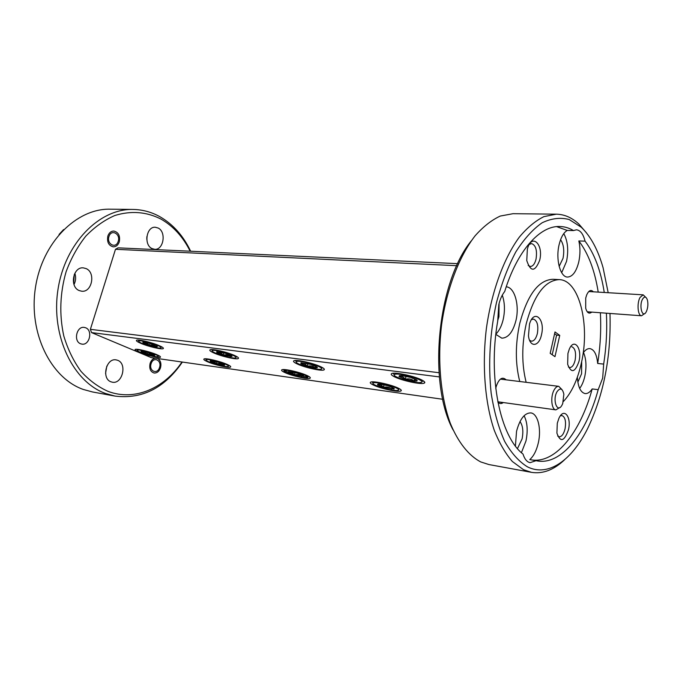 <?xml version="1.0" encoding="UTF-8"?>
<svg xmlns="http://www.w3.org/2000/svg" width="682" height="682" viewBox="0 0 682 682"><rect width="100%" height="100%" fill="white"/><g stroke="black" fill="none" stroke-linecap="round" stroke-linejoin="round"><path stroke-width="1.02" d="M398.041 390.283C403.429 388.987 377.163 381.102 373.421 382.9L373.037 383.165C371.059 385.066 393.096 391.494 397.7 390.36L398.041 390.283M393.966 389.064L394.068 388.339L388.109 385.79L379.772 384.051L377.785 384.06L377.487 384.87L383.429 387.393L393.966 389.064M372.687 382.576L371.997 381.877M377.487 384.87C379.831 384.256 381.809 385.091 383.429 387.393C386.515 386.506 389.26 387.086 391.673 389.124L392.764 387.836M384.102 384.759L383.429 387.393M392.15 387.24L391.673 389.124M502.336 403.164L500.486 402.158M161.02 347.76C162.597 346.072 139.06 339.073 138.787 341.153L138.778 341.171C137.653 342.739 157.423 348.928 160.56 347.999L161.02 347.76M157.337 346.669L150.347 343.472L143.672 342.057L142.785 342.091L143.28 343.063L149.486 345.45L156.11 346.857L157.337 346.669L157.116 346.251M143.612 342.057L143.28 343.063C145.726 342.594 147.789 343.387 149.486 345.45C152.052 344.649 154.26 345.118 156.11 346.857L156.459 345.859M150.108 343.404L149.486 345.45M156.425 345.791L156.11 346.857M646.272 311.734L646.493 311.29C647.977 307.591 648.275 303.797 647.38 299.935C646.093 296.431 644.49 296.159 642.58 299.108C638.65 305.954 642.589 319.193 646.272 311.734M644.371 313.737L641.549 315.775C637.781 315.954 636.724 303.081 640.074 297.395L643.177 294.837L645.658 297.224M562.028 405.048L562.735 403.548L563.861 394.23C562.48 388.297 560.212 387.453 557.058 391.681C552.088 400.002 557.399 414.008 562.028 405.048M559.769 407.546L555.898 409.873C551.363 409.72 550.246 396.285 554.261 389.712C555.659 387.325 557.151 386.2 558.754 386.336L561.951 389.601M151.174 363.54C148.463 370.855 157.201 375.066 159.477 367.615C162.171 360.403 153.518 356.064 151.174 363.54M109.052 236.262C106.119 243.704 115.684 249.245 118.122 241.616C121.046 234.293 111.584 228.606 109.052 236.262M63.622 229.553L59.053 234.455M158.241 356.464C159.69 354.981 137.525 348.425 137.304 350.275L137.304 350.284C136.255 351.673 155.053 357.496 157.849 356.66L158.241 356.464M154.771 355.441L148.182 352.5L141.046 351.162L141.541 352.031L147.397 354.248L153.62 355.595L154.584 355.083M141.839 351.136L141.541 352.031C143.842 351.571 145.795 352.313 147.397 354.248C149.81 353.498 151.881 353.949 153.62 355.595L153.936 354.683M147.943 352.432L147.397 354.248M153.902 354.649L153.62 355.595M321.341 369.081C325.578 367.47 299.031 359.508 296.465 361.63L296.278 361.81C294.445 363.753 316.405 370.394 320.83 369.243L321.341 369.081M317.224 367.845L317.019 367.044L310.677 364.393L300.975 362.747L300.881 363.694L307.198 366.319L315.22 367.99L317.224 367.845M295.911 361.17L295.272 360.488M300.881 363.694C303.371 363.114 305.476 363.992 307.198 366.319C310.233 365.424 312.91 365.978 315.22 367.99L316.064 366.711M307.923 363.642L307.198 366.319M315.689 366.251L315.22 367.99M307.539 377.521C311.299 376.132 286.5 368.732 284.283 370.59L284.121 370.735C282.484 372.44 303.251 378.672 307.122 377.649L307.539 377.521M303.695 376.37L303.447 375.646L297.471 373.216L288.46 371.639L288.46 372.474L294.411 374.887L303.695 376.37M307.625 376.831L303.524 376.438M288.486 372.363L284.454 370.505M283.703 370.002L283.26 369.559M288.46 372.474C290.805 371.92 292.791 372.73 294.411 374.887C297.241 374.06 299.722 374.589 301.87 376.473L302.595 375.339M295.05 372.551L294.411 374.887M302.271 374.981L301.87 376.473M235.887 357.718C238.632 356.047 213.585 348.587 212.4 350.719L212.349 350.795C210.832 352.526 231.65 358.954 235.375 357.922L235.887 357.718M231.999 356.558L231.479 355.757L225.171 353.233L216.663 351.733L216.885 352.696L223.159 355.203L231.999 356.558M217.336 351.682L216.885 352.696C219.357 352.176 221.445 353.012 223.159 355.203C225.938 354.359 228.359 354.862 230.422 356.729L230.968 355.603M223.832 352.858L223.159 355.203M230.814 355.373L230.422 356.729M228.265 366.336C230.738 364.887 207.26 357.922 206.228 359.806L206.186 359.866C204.813 361.383 224.548 367.428 227.839 366.507L228.265 366.336M224.617 365.254L224.105 364.538L218.163 362.21L210.184 360.761L210.457 361.622L216.373 363.932L224.617 365.254M210.457 361.622C212.784 361.119 214.753 361.886 216.373 363.932C218.973 363.148 221.241 363.625 223.167 365.39L223.645 364.376M216.97 361.869L216.373 363.932M223.508 364.205L223.167 365.39M421.178 382.363C427.375 380.846 399.106 372.295 394.725 374.375L394.247 374.699C392.005 376.899 415.423 383.753 420.751 382.466L421.178 382.363M423.565 381.016L423.019 381.298M416.804 381.042L417.017 380.224L410.709 377.436L401.647 375.586L399.464 375.62L398.996 376.541L405.287 379.303L414.247 381.136L416.804 381.042M393.991 374.282L393.062 373.267M398.996 376.541C401.485 375.893 403.582 376.814 405.287 379.303C408.629 378.34 411.613 378.953 414.247 381.136L415.926 379.473M406.054 376.251L405.287 379.303M414.801 378.911L414.247 381.136M539.692 260.234C543.852 244.147 531.466 232.613 527.357 249.228L526.76 260.558C530.673 272.169 534.986 272.058 539.692 260.234M528.192 265.486L530.349 266.509C532.906 266.347 534.799 263.891 536.035 259.16C537.322 250.379 535.83 245.188 531.559 243.568L529.3 244.429M107.875 235.998C109.052 232.784 111.013 231.13 113.758 231.036C118.498 232.204 120.339 235.819 119.282 241.871C118.105 245.128 116.119 246.79 113.323 246.85C108.626 245.656 106.818 242.042 107.875 235.998M593.331 291.819C591.038 289.356 588.839 290.353 586.725 294.803L585.727 298.043L585.702 308.281C587.108 312.961 589.137 314.24 591.78 312.117M146.86 236.671L146.792 239.288M158.224 228.061C166.561 232.042 163.527 250.243 154.661 249.297L151.941 248.546C143.544 244.77 146.425 226.407 155.266 227.242L158.224 228.061M559.155 266.398L563.025 258.325C564.483 250.396 563.673 244.207 560.578 239.732M573.502 230.567L567.228 230.431C563.596 232.605 560.894 237.362 559.104 244.702C555.498 259.39 560.314 277.284 567.569 277.062C572.599 276.713 576.333 271.641 578.788 261.854C580.314 254.599 580.339 247.634 578.847 240.959L585.054 241.138C583.238 233.969 580.348 230.192 576.384 229.808L573.502 230.567C569.155 227.967 564.585 226.603 559.786 226.492C539.922 225.597 517.237 250.609 504.697 291.538C502.097 294.777 500.136 299.117 498.815 304.556L497.715 321.06C487.749 377.223 500.17 436.685 523.009 454.059C524.611 459.148 526.981 462.021 530.11 462.669L536.043 460.682L537.177 460.913C561.38 465.354 586.418 433.462 598.182 389.678L592.189 388.936C580.57 431.842 556.069 463.308 532.071 459.992M561.687 272.706L566.554 261.342C568.703 250.192 567.782 240.951 563.775 233.611M579.001 361.332C582.309 347.871 573.894 337.394 569.172 349.508L567.927 353.489L567.663 364.324C571.243 373.591 575.02 372.594 579.001 361.332M568.421 367.01L569.709 367.572C572.096 367.487 573.903 365.032 575.122 360.207C576.256 352.679 575.156 348.195 571.823 346.754M541.482 334.768C545.455 319.193 534.134 308.443 529.539 323.907L528.465 335.757C529.744 347.871 539.053 346.908 541.482 334.768M529.599 340.292L531.44 341.196C534.074 341.111 536.043 338.562 537.356 333.566C538.592 325.459 537.288 320.625 533.435 319.074L531.466 319.636M608.182 292.714L603.084 267.728C598.012 249.842 590.74 236.347 581.277 227.242L569.223 219.544C560.502 217.234 551.465 218.317 542.139 222.775C532.838 229.246 524.04 238.998 515.745 252.033C507.979 266.764 501.534 283.703 496.411 302.859C489.889 332.569 488.065 364.41 491.168 393.258C494.092 411.698 498.576 427.708 504.612 441.305C511.364 453.129 518.976 461.654 527.467 466.863C548.26 477.221 571.755 460.359 587.56 428.705C603.792 394.767 611.268 356.345 609.989 313.456M564.662 459.685C553.946 469.915 542.872 474.135 531.448 472.345L523.537 469.719L512.378 461.518C505.439 453.547 499.394 443.147 494.262 430.299C484.936 402.832 481.91 365.467 486.402 328.323C491.62 291.376 503.862 258.094 519.386 237.046C527.348 227.558 535.541 220.746 543.955 216.612L556.341 214.174C564.517 214.37 572.028 217.66 578.856 224.054L586.529 232.946M133.016 209.442L110.211 209.186C76.623 208.283 42.216 242.298 35.43 287.736C28.354 333.123 50.945 378.22 83.315 389.456L92.582 391.98L115.011 396.089L105.744 393.548C73.358 382.201 50.758 336.175 57.944 289.765C64.841 243.295 99.419 208.522 133.016 209.442C142.581 209.613 151.583 212.051 160.014 216.774C173.134 224.369 183.347 235.853 190.653 251.232M453.061 429.907C427.64 382.858 437.35 282.169 471.288 240.848M556.341 214.174L513.052 213.688L500.281 216.049C491.62 220.056 483.214 226.663 475.064 235.861C459.199 256.262 446.804 288.495 441.655 324.3C437.247 360.292 440.563 396.557 450.316 423.3C458.159 442.413 468.73 455.593 480.682 461.91L488.866 464.544L531.448 472.345M190.159 251.206C183.057 236.901 173.33 226.194 160.978 219.084C146.408 211.71 131.012 210.525 114.789 215.521C104.346 220.098 94.679 226.978 85.796 236.151C77.612 246.509 71.039 258.41 66.06 271.854C59.939 293.294 59.181 314.658 63.784 335.945C67.799 349.269 73.494 361.025 80.877 371.213C89.027 380.215 98.114 386.95 108.131 391.4C134.704 401.442 164.413 388.288 181.966 362.006M568.473 429.762C571.678 416.676 563.767 407.001 558.873 418.433L557.296 423.224L556.904 433.113C560.391 442.695 564.244 441.578 568.473 429.762M557.654 436.037L559.104 436.812C561.721 436.787 563.707 434.11 565.063 428.79C566.222 421.408 565.182 416.992 561.951 415.526L560.348 415.85M85.659 327.778C93.016 330.42 89.547 345.603 81.9 344.12L80.629 343.779C73.23 341.264 76.606 325.987 84.227 327.403L85.659 327.778M157.721 358.536C160.56 360.386 161.498 363.455 160.534 367.734C159.213 371.417 157.073 373.182 154.115 373.02C150.424 371.767 149.085 368.57 150.1 363.421C151.097 360.463 152.768 358.715 155.121 358.169M506.121 379.831C502.378 376.387 499.096 378.527 496.283 386.234L495.754 388.484M74.832 273.286C76.128 277.156 75.855 280.907 73.997 284.53M86.145 268.606C95.949 272.63 91.968 292.697 81.644 291.205L79.163 290.549C69.3 286.772 73.076 266.526 83.366 267.873L86.145 268.606M106.818 366.106L105.565 373.378M117.671 360.301C127.432 363.625 122.376 384.452 112.317 382.193L111.064 381.843C101.217 378.749 106.119 357.735 116.153 359.883L117.671 360.301M577.85 382.15L581.584 373.779L581.686 361.537M517.476 448.568L522.08 438.91C523.546 431.322 522.847 425.534 519.991 421.553M497.672 320.651L498.934 316.712L499.079 303.481M74.312 274.377L73.647 283.38M495.831 334.376L501.816 338.17C508.167 337.957 512.864 332.134 515.907 320.693C519.735 305.4 514.68 287.131 506.223 286.824M495.865 334.103C499.173 330.855 501.602 326.03 503.163 319.636C505.106 310.702 504.816 302.544 502.293 295.161M536.043 460.682L529.778 459.591C533.648 456.181 536.487 450.649 538.294 442.985C541.61 429.012 537.868 413.573 530.792 412.9C524.594 412.9 519.846 419.038 516.547 431.297L515.413 446.019M521.423 452.669L525.975 440.981C528.038 430.743 527.416 422.329 524.091 415.73M598.182 389.678L602.675 378.092L603.672 364.103L597.679 363.472C596.793 354.487 594.192 349.525 589.896 348.604C587.586 348.425 585.344 349.849 583.178 352.884M579.657 388.416C581.976 385.356 583.707 381.229 584.866 376.046C586.682 366.728 586.23 358.86 583.502 352.432M563.392 401.493C571.559 392.789 577.552 379.959 581.371 363.012C590.305 324.956 579.308 279.91 559.24 279.62L552.932 279.279C538.558 279.978 527.501 294.684 519.761 323.396C515.217 344.308 515.217 363.685 519.761 381.519M539.428 407.58L547.919 408.765M559.24 279.62C544.935 280.328 533.921 295.101 526.189 323.941C521.653 344.947 521.636 364.401 526.146 382.304M545.685 408.458L546.802 408.654M140.62 343.251C147.841 346.422 161.753 349.747 163.22 348.63C163.936 348.144 162.648 347.164 159.366 345.714C152.205 342.509 137.935 339.099 136.571 340.25C135.88 340.77 137.235 341.767 140.62 343.251M372.926 384.81C379.729 388.373 398.356 392.508 400.905 390.991C401.86 390.505 401.169 389.652 398.825 388.425C392.159 384.818 372.994 380.573 370.641 382.15C369.695 382.662 370.454 383.548 372.926 384.81M139.043 352.159C145.888 355.1 159.034 358.263 160.33 357.257C160.961 356.831 159.733 355.944 156.664 354.614C149.878 351.656 136.4 348.417 135.207 349.448C134.601 349.9 135.88 350.804 139.043 352.159M207.413 361.699C214.319 364.827 228.905 368.254 230.507 367.112C231.241 366.669 230.158 365.782 227.277 364.478C220.439 361.324 205.487 357.811 204.003 358.988C203.287 359.465 204.421 360.369 207.413 361.699M213.594 352.833C220.891 356.234 236.415 359.849 238.257 358.562C239.092 358.05 237.975 357.07 234.906 355.637C227.694 352.21 211.752 348.493 210.047 349.823C209.229 350.369 210.414 351.375 213.594 352.833M284.744 372.5C291.657 375.833 308.017 379.584 310.029 378.263C310.864 377.794 309.969 376.924 307.326 375.646C300.515 372.287 283.703 368.442 281.845 369.797C281.018 370.292 281.981 371.196 284.744 372.5M296.823 363.77C304.112 367.419 321.657 371.383 323.993 369.891C324.964 369.354 324.052 368.382 321.265 366.984C314.095 363.301 296.039 359.226 293.874 360.769C292.919 361.341 293.899 362.338 296.823 363.77M393.94 376.532C401.067 380.462 421.271 384.87 424.289 383.113C425.406 382.559 424.75 381.605 422.311 380.258C415.355 376.285 394.511 371.758 391.724 373.574C390.615 374.162 391.349 375.151 393.94 376.532M554.995 331.955L550.178 353.353L554.978 356.66L559.734 335.408L554.995 331.955M603.672 364.103C606.341 346.993 607.244 330.02 606.383 313.191M604.261 292.476C600.842 270.703 594.44 253.585 585.054 241.138M439.37 376.916L91.524 332.586L151.242 357.615L442.763 399.285M91.524 332.586L90.382 329.321L439.02 372.722M456.769 265.69L115.48 249.297L90.382 329.321M115.48 249.297L118.071 247.847L457.707 263.661M552.198 354.742L556.606 335.126L559.734 335.408M556.606 335.126L554.602 333.677M182.375 362.065C164.575 388.049 142.12 399.396 115.011 396.089M497.877 402.099C499.522 403.855 501.338 404.008 503.316 402.55M577.347 377.206C578.029 387.018 580.612 392.474 585.096 393.574C587.569 393.804 589.93 392.261 592.189 388.936M597.679 363.472C600.356 346.422 601.251 329.517 600.365 312.748M598.216 292.109C594.755 270.413 588.293 253.363 578.847 240.959M567.228 230.431L556.606 226.62M393.838 388.152L394.273 388.876M373.037 383.165L372.27 381.869M138.787 341.153L138.182 340.054M643.177 294.837L588.762 291.538M641.549 315.775L587.219 311.776M558.754 386.336L500.392 379.124M555.898 409.873L497.817 401.783M137.304 350.275L136.767 349.286M316.985 367.01L317.386 367.709M296.278 361.81L295.511 360.48M303.499 375.688L303.831 376.259M284.121 370.735L283.448 369.55M231.744 355.961L232.05 356.498M212.349 350.795L211.676 349.585M224.412 364.759L224.659 365.202M206.186 359.866L205.58 358.783M416.634 379.9L417.179 380.812M394.247 374.699L393.369 373.242M163.373 348.118L163.22 348.63M401.144 390.027L400.905 390.991M160.466 356.831L160.33 357.257M230.669 366.558L230.507 367.112M238.444 357.888L238.257 358.562M310.225 377.538L310.029 378.263M324.231 368.988L323.993 369.891M424.588 381.911L424.289 383.113"/></g></svg>
